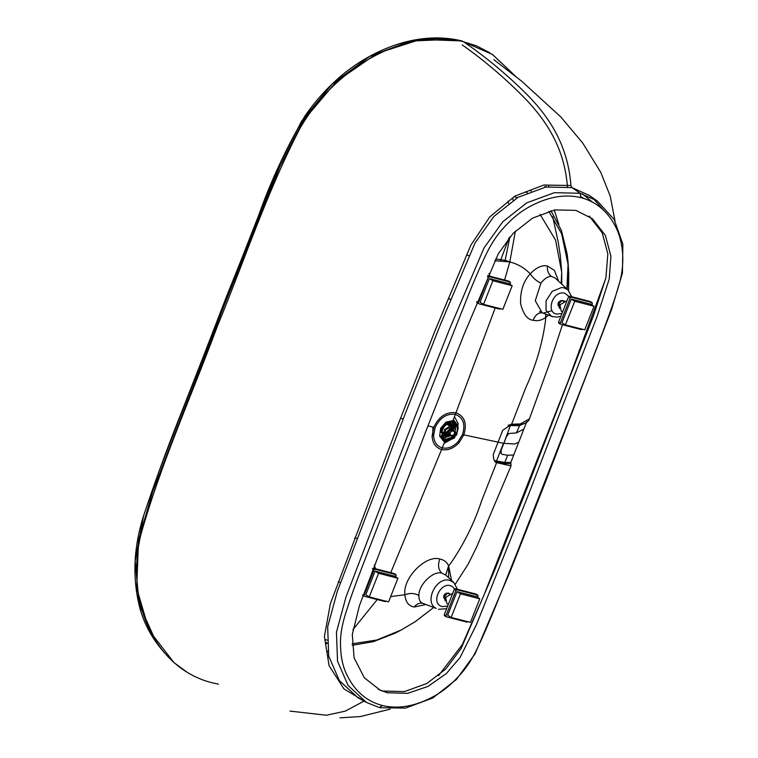 <?xml version="1.0" encoding="UTF-8"?>
<svg xmlns="http://www.w3.org/2000/svg" width="758" height="758" viewBox="0 0 758 758"><rect width="100%" height="100%" fill="white"/><g stroke="black" fill="none" stroke-linecap="round" stroke-linejoin="round"><path stroke-width="1.14" d="M446.197 597.427L444.463 596.356L447.77 593.012L449.494 594.092M444.463 596.356L445.202 600.895M447.77 593.012L449.39 593.362M444.472 598.972C442.966 595.286 444.179 593.419 448.111 593.391M479.786 598.792L470.443 622.403L451.133 617.429L447.665 615.269L456.998 591.647L460.476 593.817L479.786 598.792L476.308 596.622L456.998 591.647M460.476 593.817L451.133 617.429M448.3 604.486L446.955 603.643L445.619 597.408L452.753 593.211M455.965 590.397L456.932 589.762L477.72 595.115L478.052 596.082L476.043 594.064L455.255 588.72L454.288 589.345L455.965 590.397L445.912 615.809L444.235 614.766L454.288 589.345M476.375 595.039L476.043 594.064L476.375 595.039M444.576 615.733L444.235 614.766L446.254 616.785L445.912 615.809L446.254 616.785L467.032 622.138L468.008 621.503M477.54 597.389L478.052 596.082M560.465 304.887L558.741 303.806L562.038 300.471L563.772 301.542M558.741 303.806L559.48 308.354M562.038 300.471L565.629 301.39M558.75 306.421C557.244 302.736 558.457 300.879 562.379 300.841M594.054 306.241L584.721 329.863L565.411 324.888L561.934 322.728L571.276 299.107L574.754 301.267L594.054 306.241L590.586 304.081L571.276 299.107M574.754 301.267L565.411 324.888M562.578 311.936L561.233 311.102L559.897 304.858L567.031 300.67M570.234 297.847L571.21 297.212L591.989 302.565L592.33 303.541L590.311 301.523L569.533 296.17L568.557 296.804L570.234 297.847L560.19 323.268L558.513 322.226L568.557 296.804M590.653 302.489L590.311 301.523L590.653 302.489M558.854 323.192L558.513 322.226L560.532 324.234L560.19 323.268L560.532 324.234L581.31 329.588L582.286 328.953M591.808 304.849L592.33 303.541M512.181 285.728L502.848 309.349L483.538 304.375L480.06 302.205L489.403 278.593L492.871 280.754L512.181 285.728L508.703 283.558L489.403 278.593M492.871 280.754L483.538 304.375M487.527 276.812L488.36 277.333L489.336 276.698L510.115 282.052L510.456 283.018L508.438 281.01L487.659 275.656L489.336 276.698M508.779 281.976L508.438 281.01L508.779 281.976M488.36 277.333L478.317 302.755L476.64 301.703L476.971 302.679L478.658 303.721L478.317 302.755L478.658 303.721L499.437 309.075L500.403 308.44M509.935 284.326L510.456 283.018M397.912 578.269L388.57 601.89L369.26 596.916L365.782 594.755L375.125 571.134L378.602 573.294L397.912 578.269L394.435 576.108L375.125 571.134M378.602 573.294L369.26 596.916M374.092 569.874L375.058 569.239L395.837 574.592L396.178 575.568L394.16 573.55L373.381 568.197L372.405 568.832L374.092 569.874L364.039 595.295L363.215 594.784M394.501 574.517L394.16 573.55L394.501 574.517M362.703 595.22L364.38 596.262L364.039 595.295L364.38 596.262L385.159 601.615L386.135 600.99M395.667 576.876L396.178 575.568M453.995 435.841L454.677 435.206L455.842 426.024L454.374 424.158M452.763 428.924L453.805 426.214L452.848 425.93L453.199 423.182L450.982 421.543C445.638 422.32 442.179 425.674 440.606 431.605L442.369 433.206L447.305 432.145L447.476 432.714L445.05 433.491L444.794 432.951L442.369 433.206L442.274 433.766L445.05 433.491L445.098 434.666L442.321 434.988L441.336 436.03L442.189 435.755L445.77 439.413L447.4 439.64L451.304 438.465L452.469 437.328L451.579 435.973M452.346 437.868L452.469 437.328L453.18 438.361L451.759 439.128C446.756 441.715 443.278 440.682 441.336 436.03L442.321 434.988L441.336 436.03M450.915 435.774L448.641 435.594L446.888 433.803M446.822 431.842L450.631 428.137L451.777 425.437L450.081 423.476L451.768 425.446L451.986 424.736L450.716 423.011L451.114 422.083C446.036 422.737 442.719 425.949 441.175 431.719L442.018 431.444C443.458 426.517 446.358 423.703 450.716 423.011M452.678 428.876L453.957 431.008M450.631 428.137L451.114 428.441L452.28 425.683L452.602 423.286L451.986 424.736M447.476 432.714L450.574 428.734L451.721 428.592L451.114 428.441M448.641 435.594L447.523 433.889L442.445 435.168M445.098 434.666L447.372 434.097M449.238 435.746C446.595 432.354 447.58 430.032 452.175 428.791L453.853 430.932M451.967 435.206L453.739 438.427L454.724 437.461L453.521 435.234M453.871 426.053L454.667 422.632C458.23 426.062 458.401 430.487 455.17 435.926L454.724 437.461L454.25 435.755L452.725 437.243L453.777 438.38L445.012 440.578L440.777 436.106M440.606 431.605L442.274 433.766M454.449 416.711L458.23 423.656L456.856 432.647M453.151 438.314L444.055 443.364M457.197 424.073L457.396 427.256M449.068 440.559L446.055 441.772M443.686 432.78L442.018 431.444M454.686 422.651L454.203 422.31L455.151 423.011L454.667 422.632L454.639 423.125C458.097 426.318 458.258 430.563 455.132 435.859L454.705 436.873M453.805 426.214L454.25 424.063M454.213 423.76L454.639 423.125M450.982 421.543L453.199 423.182M442.189 435.755L442.227 435.196M432.733 435.708L432.922 427.133M442.284 435.471L443.449 436.115M448.224 435.338L443.563 436.163L441.857 435.386M449.882 423.248L450.906 424.129M442.388 435.604L443.496 436.134M447.002 435.13L443.847 435.177M447.343 424.025L449.75 424.546L451.313 426.546M447.618 424.006L447.921 424.954M444.112 432.704L444.453 429.578L449.835 426.252L451.095 427.048M447.77 435.045L445.543 434.751M445.41 432.297L445.581 429.909L449.248 427.645L450.243 428.185M450.688 435.632L449.409 435.348M449.873 435.556C447.608 432.647 448.442 430.658 452.393 429.596L453.672 430.819M450.034 435.158L451.247 435.907C449.286 433.386 450.015 431.662 453.426 430.743L452.223 429.994C448.802 430.914 448.073 432.638 450.034 435.158M453.426 430.743C455.387 433.263 454.658 434.988 451.247 435.907M558.608 281.246L554.458 270.483L547.39 265.925C541.809 264.959 536.096 267.612 530.24 273.875C523.295 281.294 520.083 291.252 520.613 303.74C523.257 314.115 527.397 319.62 533.063 320.274C535.489 314.466 538.9 312.069 543.287 313.092L551 310.969M571.721 296.738L568.093 290.011L554.951 277.864L551.284 276.338C547.845 276.386 544.386 278.65 540.909 283.132L535.271 300.774L542.207 312.76L552.771 316.759M543.287 313.092C538.9 312.069 535.489 314.466 533.063 320.274C537.526 321.269 541.705 320.35 545.618 317.488L548.394 315.148M540.909 283.132C536.579 281.085 533.026 277.996 530.24 273.875C524.593 267.962 517.78 263.983 509.812 261.946L504.582 280.015M495.182 307.975L455.956 412.759C464.654 416.142 467.279 423.514 463.811 434.874L459.083 442.625C454.317 447.77 449.106 450.157 443.449 449.788L441.611 449.475L390.749 572.669M390.664 596.593L404.895 594.746C402.498 577.767 426.299 554.515 439.801 559.025C444.112 559.878 447.04 562.171 448.575 565.904L450.574 563.516C464.114 543.723 474.47 522.774 481.652 500.678L496.632 462.645L495.903 462.437C494.282 461.556 493.401 458.903 493.269 454.468L502.687 430.364L511.631 424.243L525.853 387.528C535.915 365.631 542.482 343.241 545.561 320.369L545.76 314.134M545.618 317.564L548.498 315.186M567.098 289.092L568.765 272.69L567.988 261.368L561.583 233.71L548.801 211.33M527.265 192.778L525.597 191.869M512.787 198.236L513.194 200.226M515.383 231.048L509.812 261.946L494.794 260.714M494.33 460.542L496.509 461.025L503.473 443.278L462.484 434.58L458.154 441.639C453.189 446.907 447.893 448.982 442.265 447.855C436.845 446.206 433.955 442.085 433.614 435.49L435.073 427.711L433.718 427.341L432.117 435.869C432.382 442.284 434.978 446.633 439.905 448.907L441.611 449.475L444.775 441.573L443.638 441.184L439.659 436.068L440.616 428.308L445.998 422.083L452.914 420.737L455.331 414.399C446.614 413.309 439.858 417.753 435.073 427.711M511.063 424.234L510.731 424.878L509.168 424.812M526.185 422.718L519.164 425.702L510.38 425.513L510.731 424.878L519.761 424.821L525.228 423.296M496.841 461.897L496.632 462.645L511.044 465.924L510.873 463.763L504.629 463.574L496.319 461.764L496.12 462.494M494.889 461.376L496.319 461.764L496.509 461.025L504.8 462.475L507.623 455.255L513.725 455.018L510.826 462.399L504.8 462.475L504.44 464.682M357.018 538.313L354.592 538.028M445.524 574.896L441.715 573.114C433.405 570.433 418.444 584.769 418.89 595.504C418.804 600.09 420.339 602.762 423.476 603.501C419.989 602.477 416.881 603.643 414.152 607.006C408.581 606.012 405.492 601.928 404.895 594.746C410.031 592.86 414.692 593.116 418.89 595.504M448.603 577.738L448.575 565.904L445.695 575.047M568.263 283.606L568.045 264.267L566.899 288.902L568.045 264.267L561.659 233.89M327.001 640.14L325.428 639.61M422.651 603.264L436.201 608.399C423.589 602.402 436.362 576.071 449.788 580.382L453.824 582.551L457.453 589.279M425.863 604.514L414.152 607.006M508.087 425.333L510.38 425.513L503.814 443.326L506.382 436.76L508.826 433.519L516.35 432.932L520.358 423.94L511.631 424.243L511.29 424.897M516.35 432.932L523.863 429.075L526.725 421.694M325.599 642.5L327.105 642.917L325.599 642.5M325.713 643.921L327.124 643.381M443.06 440.891L444.775 441.573L456.553 435.045L458.258 427.749L455.549 422.064L452.914 420.737M427.967 425.835L433.718 427.341C438.986 416.426 446.396 411.566 455.956 412.759L455.331 414.399C463.271 417.487 465.658 424.215 462.484 434.58M443.591 441.042L448.546 440.682M453.436 437.347L454.288 436.343M457.216 426.318L455.018 421.666M328.072 657.186L328.868 656.854M327.911 651.539L326.869 652.193M492.274 54.349L515.677 76.368L492.567 54.538L463.574 41.775C408.685 27.136 336.23 64.951 299.713 128.841C266.664 192.797 244.161 261.197 217.271 326.49C191.158 396.671 160.63 464.512 140.798 534.864C124.435 604.638 157.039 669.864 213.102 682.996L218.37 684.152M495.637 258.98L505.16 260.297L504.97 261.017M561.792 284.184L561.716 272.236L561.138 283.587M509.916 236.847L505.16 260.297L511.299 262.353M540.141 311.614L540.17 312.883M552.677 216.655L558.096 241.442L560.342 255.834L561.716 272.236L555.538 239.992L540.094 214.438M517.212 197.8L515.099 196.919M448.366 298.425L450.536 299.438M468.899 255.636L466.53 254.982M182.005 668.783L173.952 662.568L149.07 630.381L136.705 588.104L138.534 540.094L152.642 491.933L224.046 305.844L279.797 166.76L303.115 120.901L336.514 81.352L377.19 53.335L420.605 39.388L461.461 40.913M155.617 640.709L139.235 604.429L135.151 561.29L143.632 515.544L159.152 471.04L226.869 295.601L279.588 164.391L301.457 121.346L332.26 83.911L369.752 56.348L410.23 41.065L450.1 39.378M338.248 581.699L339.878 582.419M539.715 311.282L540.16 312.23M548.82 186.544L548.773 186.07M365.934 702.154L343.971 688.908L329.095 665.695L324.405 636.521L330.346 603.794L398.301 424.016L435.13 330.497L470.822 245.222L489.81 216.864L514.862 196.142L543.761 185.037L570.926 185.511C567.95 144.986 549.067 117.547 528.989 96.541C508.372 75.753 486.57 57.504 463.574 41.775L476.517 45.868L489.943 52.852M352.233 645.304L373.429 641.647L394.681 633.366M352.157 643.807L376.717 640.036L401.096 630.069L394.52 633.451M529.444 418.814L520.358 423.94M554.269 210.013L558.902 224.529M523.863 429.075L518.813 442.047L514.805 444.017L503.814 443.326L501.256 449.892L501.047 453.436L502.09 454.326L507.623 455.255M529.899 190.23L531.282 191.149L529.899 190.23M567.145 253.921L561.451 230.574L550.971 210.752L561.451 230.574L567.145 253.921L567.988 261.368M567.562 257.616L568.045 264.267L567.562 257.616M213.102 682.996L218.389 684.161M597.228 200.936L580.23 193.29L554.401 192.674L526.782 202.841L502.696 221.838L483.974 248.008L449.248 329.815L413.366 420.737L345.98 597.001L336.448 632.248L337.537 661.27L348.13 685.535L366.502 702.467L379.351 707.536L382.42 705.518C398.67 709.422 416.114 706.191 434.741 695.835C443.06 691.192 451.038 684.692 458.656 676.316C465.62 669.001 471.684 660.01 476.858 649.341C489.374 623.588 503.634 585.877 516.823 553.331L587.602 371.913C598.574 342.588 611.507 310.657 618.822 285.567C624.98 264.94 623.673 245.289 617.088 229.807C609.205 212.619 597.124 201.884 580.827 197.601L580.23 193.29L597.228 200.936L614.122 219.45L622.849 244.104L622.451 272.975L611.611 309.472L545.324 482.372L510.504 570.603L475.01 653.936L456.439 679.462L432.742 698.023L405.53 708.095L380.08 707.716L405.53 708.095L432.742 698.023L456.439 679.462L475.01 653.936L510.504 570.603L545.324 482.372L611.611 309.472L622.451 272.975L622.849 244.104L614.122 219.45L597.228 200.936L589.07 195.308L571.977 187.614L570.926 185.511M603.908 210.525L593.04 198.34M366.502 702.467L357.842 697.635L339.347 680.57L328.707 656.087L327.664 626.838L337.31 591.373L404.63 415.308L440.559 324.253L475.114 242.835L493.922 216.437L518.121 197.279L545.95 186.999L571.977 187.614L580.23 193.29L554.401 192.674L526.782 202.841L502.696 221.838L483.974 248.008L449.248 329.815L413.366 420.737L345.98 597.001L336.448 632.248L337.537 661.27L348.13 685.535L366.502 702.467L379.351 707.536M581.064 196.815L584.039 198.52M582.447 193.906L592.244 201.96L582.447 193.906M605.784 278.357L567.846 381.899L483.623 596.006L462.257 644.679L438.541 675.672L462.257 644.679L483.623 596.006L567.846 381.899L605.784 278.357M580.827 197.601C564.17 193.65 546.423 197.061 527.568 207.825C519.353 212.543 511.442 219.138 503.843 227.608C497.106 234.819 491.108 243.896 485.869 254.821C479.909 267.29 473.816 281.37 467.582 297.079L412.949 434.903L359.927 572.678C354.062 587.943 349.116 602.117 345.098 615.183C341.65 626.525 340.124 636.701 340.522 645.693C340.74 656.134 342.531 665.154 345.913 672.744C353.749 690.235 365.915 701.159 382.42 705.518M383.652 691.05L387.821 692.926L378.375 689.363L387.404 692.746L407.586 693.352L427.986 686.426L446.358 673.521L460.078 657.546L476.327 624.886L529.056 493.174L597.133 316.323L609.233 279.048L610.91 256.261L605.396 235.444L592.443 218.74L575.843 210.364L554.799 209.919L532.514 218.133L513.128 233.35L498.357 253.684L463.924 334.714L426.811 428.82L359.368 605.832L352.299 634.579L354.119 657.84L364.295 677.747L380.251 690.263L387.404 692.746L383.652 691.05L404.412 691.599L426.801 683.517L445.761 669.03L461.12 648.545L494.604 570.281L528.317 484.987L593.77 314.883L605.926 277.76L607.831 253.835L602.212 232.782L589.231 216.077M456.932 589.762L455.255 588.72M571.21 297.212L569.533 296.17M375.058 569.239L373.381 568.197M441.507 434.988L441.781 435.888M445.571 439.346L452.592 437.053M454.042 435.424L455.397 433.036L454.772 424.508M453.9 426.167L453.71 430.042M450.044 435.945L443.477 437.991M452.28 425.683L452.848 425.93L451.721 428.592M452.981 438.077L453.54 437.537M451.512 420.898L454.203 422.31L452.753 421.666L446.216 422.822L441.184 428.81L443.866 440.104M454.696 423.163L453.559 421.969M439.697 436.229L442.928 439.469M453.379 419.506L456.307 424.357M446.092 440.805L443.79 441.09M454.705 437.489L454.184 436.201M453.739 438.427L445.012 440.578M451.38 435.291L452.725 437.243M447.305 432.145L444.794 432.951M452.725 428.914L453.89 426.157M454.677 435.206L455.132 435.859M451.304 438.465L451.759 439.128M451.067 421.647L451.777 422.348M453.256 425.844L453.322 427.36M449.03 435.784L443.364 437.868L449.039 435.793M448.149 435.291L443.62 436.163M448.054 435.225L443.932 435.888L442.634 435.225M448.613 423.447L451.645 425.759M561.972 313.48L556.429 314.087C546.205 312.211 552.184 292.304 562.787 292.91L564.615 293.128L568.87 296.369M568.093 290.011L564.066 287.841L561.536 287.538L552.203 291.366L546.063 300.831L546.044 310.392L551.672 316.408L557.073 317.109L560.911 316.152M547.39 265.925C547.02 270.483 548.318 273.951 551.284 276.338M400.868 418.378L403.171 419.032M439.801 559.025C437.641 564.947 438.285 569.646 441.715 573.114M377.238 599.578L352.896 629.69M432.117 435.869L433.614 435.49M438.494 609.299L446.633 608.693M462.456 41.159L461.963 40.989C458.135 40.013 450.148 38.156 437.47 37.9C419.032 37.862 400.565 41.974 382.06 50.227C369.231 55.846 356.952 63.274 345.241 72.512C329.919 84.801 316.474 99.326 304.906 116.069C286.154 148.094 270.767 181.134 258.734 215.187L179.542 417.279C166.419 450.29 154.272 483.632 143.091 517.307C138.894 530.96 136.279 544.632 135.265 558.343C134.327 573.399 135.36 587.82 138.354 601.596C142.902 624.241 154.765 644.565 173.952 662.568L186.326 671.664M508.116 201.211L508.552 203.4M447.694 606.03L442.151 606.637L440.493 605.974C431.349 601.634 440.606 582.551 450.347 585.669L452.251 586.474L454.592 588.919M546.433 186.913L546.234 186.326M459.083 442.625L458.154 441.639M451.522 580.429L448.632 565.838M513.725 455.018L518.813 442.018M462.323 44.978C484.817 60.82 506.145 79.078 526.317 99.762C545.902 120.73 564.663 147.564 567.496 187.539M364.029 701.093L345.25 711.156L326.347 715.239L290.039 711.099M444.396 598.081L443.572 597.569M446.339 593.126L447.031 593.561M477.862 595.172L476.185 594.13M446.111 616.718L444.434 615.676M558.665 305.531L557.85 305.019M560.607 300.585L561.308 301.021M592.14 302.631L590.454 301.58M560.389 324.178L558.703 323.135M510.257 282.109L508.58 281.066M478.506 303.655L476.829 302.613M395.989 574.659L394.302 573.616M364.238 596.205L362.551 595.163M447.485 434.126L441.639 435.244M444.396 440.36L442.113 439.053M455.151 423.011C458.344 426.28 458.372 430.601 455.245 435.964L454.762 437.082M452.81 428.962L453.966 426.233L454.203 422.973M443.439 437.953L449.627 435.926M453.511 429.663L453.777 426.688M450.508 426.555L446.879 424.309M445.486 574.858L453.824 582.551M326.745 651.548L327.854 651.179M509.073 237.813L500.47 260.619M375.57 568.765L374.253 565.023M488.995 273.43L489.848 276.215M544.765 186.515L544.955 187.188M551.199 210.696L551.35 211.292M562.445 324.727L551.123 359.169L529.425 418.852C529.008 420.425 527.587 421.912 525.19 423.324M510.826 462.399L510.873 463.763M511.044 465.924L476.801 546.698L468.245 564.009L455.283 584.2M401.048 630.097L415.213 621.683L433.642 607.509M568.765 272.69L568.576 290.475M493.865 59.693L521.457 81.021L560.816 116.922L582.684 142.978L600.734 172.265L610.247 196.161L615.003 220.966M390.19 709.156L360.325 716.556L340.02 717.845"/></g></svg>
